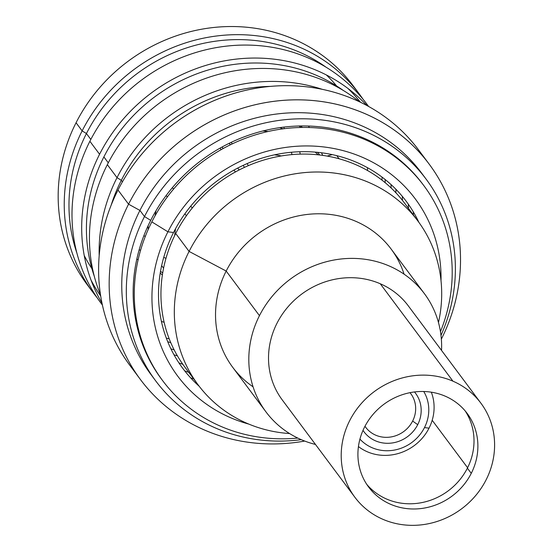 <?xml version="1.0" encoding="UTF-8"?>
<svg xmlns="http://www.w3.org/2000/svg" width="553" height="553" viewBox="0 0 553 553"><rect width="100%" height="100%" fill="white"/><g stroke="black" fill="none" stroke-linecap="round" stroke-linejoin="round"><path stroke-width="0.83" d="M359.941 439.11A39.975 37.155 143.3 0 0 424.483 427.587A39.975 37.155 143.3 0 0 423.75 391.503A39.975 37.155 143.3 0 1 424.483 427.587L429.031 428.153L424.483 427.587A39.975 37.155 143.3 0 1 359.941 439.11M410.001 392.678A28.113 26.129 -36.7 0 1 412.642 421.054L417.715 424.656A32.171 29.903 143.3 0 0 414.494 391.953A32.171 29.903 -36.7 0 1 417.715 424.656A32.171 29.903 -36.7 0 1 390.95 443.126A32.171 29.903 -36.7 0 1 363.01 430.365A32.171 29.903 143.3 0 0 390.95 443.126A32.171 29.903 143.3 0 0 417.715 424.656L412.642 421.054A28.113 26.129 -36.7 0 1 389.395 437.174A28.113 26.129 -36.7 0 1 364.98 426.266M198.147 384.888L184.771 366.964A137.061 127.397 -36.7 0 1 175.709 233.49L189.085 251.415A137.061 127.397 143.3 0 0 198.147 384.888A137.061 127.397 143.3 0 0 289.599 433.559A137.061 127.397 -36.7 0 1 189.085 251.415L175.709 233.49A137.061 127.397 -36.7 0 1 404.492 203.041L417.861 220.965A137.061 127.397 143.3 0 0 189.085 251.415L226.177 271.053A98.842 91.874 143.3 0 0 253.074 386.83M265.993 411.916A98.842 91.874 143.3 0 0 315.48 444.446A98.842 91.874 -36.7 0 1 259.454 315.659A98.842 91.874 143.3 0 0 265.993 411.916L232.709 367.303A98.842 91.874 -36.7 0 1 226.177 271.053L189.085 251.415A137.061 127.397 -36.7 0 1 353.498 176.988A137.061 127.397 -36.7 0 1 438.467 322.496A137.061 127.397 143.3 0 0 417.861 220.965M259.454 315.659A98.842 91.874 -36.7 0 1 369.957 260.076A98.842 91.874 -36.7 0 1 441.536 350.402A98.842 91.874 143.3 0 0 424.441 293.705A98.842 91.874 143.3 0 0 259.454 315.659L226.177 271.053L259.454 315.659M431.326 392.195A47.005 43.687 -36.7 0 1 429.031 428.153A47.005 43.687 -36.7 0 1 358.441 446.568M404.084 274.177A98.842 91.874 143.3 0 0 320.401 213.79A98.842 91.874 143.3 0 0 226.177 271.053A98.842 91.874 -36.7 0 1 391.165 249.092L424.441 293.705M192.23 208.052L190.778 206.103M233.988 170.054L235.412 171.962L233.988 170.054M244.544 167.338L243.106 165.402L244.544 167.338M274.447 154.84A86.655 80.544 -36.7 0 1 281.401 155.939A86.655 80.544 143.3 0 0 274.447 154.84M166.059 195.638L167.414 196.833M175.612 228.576A86.655 80.544 143.3 0 0 174.679 235.557A86.655 80.544 -36.7 0 1 175.612 228.576M165.969 258.334L163.75 257.373L165.969 258.334M155.061 215.808A97.964 91.058 -36.7 0 1 156.07 210.603A97.964 91.058 143.3 0 0 155.061 215.808M220.149 148.073L221.062 149.697L220.149 148.073M173.683 188.96L172.308 187.75M300.224 154.121L299.754 151.736M315.148 152.116A97.964 91.058 -36.7 0 1 318.148 154.812A97.964 91.058 143.3 0 0 315.148 152.116M291.486 152.241L291.949 154.598M230.235 144.851L229.322 143.241L230.235 144.851M262.786 130.985A97.964 91.058 -36.7 0 1 268.06 131.503A97.964 91.058 143.3 0 0 262.786 130.985M148.225 229.433A97.964 91.058 -36.7 0 1 148.045 225.845A97.964 91.058 -36.7 0 0 148.225 229.433M317.477 152.324A97.964 91.058 -36.7 0 1 319.758 154.992A97.964 91.058 -36.7 0 0 317.477 152.324M282.569 128.649A97.964 91.058 -36.7 0 0 279.68 127.639A97.964 91.058 -36.7 0 1 282.569 128.649L282.742 128.877M184.902 213.783L186.382 215.774M339.086 158.773L336.763 155.656M332.242 154.612L327.141 156.077M145.349 236.304L143.815 235.848L145.349 236.304M139.073 250.087L140.656 250.004M161.656 265.64L163.57 268.205M300.77 125.946A101.482 94.321 -36.7 0 1 302.346 127.446M322.779 155.386A101.482 94.321 143.3 0 0 321.417 152.766A101.482 94.321 -36.7 0 1 322.779 155.386M300.908 127.473A101.482 94.321 143.3 0 0 299.104 125.98A101.482 94.321 -36.7 0 1 300.908 127.473M160.246 273.016A101.482 94.321 143.3 0 0 162.368 275.062A101.482 94.321 -36.7 0 1 160.246 273.016M162.72 272.802L160.508 271.461M138.146 259.647L136.778 259.239M284.152 128.697L284 127.072M231.147 142.363L232.274 143.87M247.018 163.64L248.47 165.589M239.159 169.971L237.728 168.057M223.163 148.529L222.036 147.022M164.13 322.295A152.877 142.093 -36.7 0 1 161.428 321.417A152.877 142.093 -36.7 0 0 164.13 322.295M135.05 309.383A152.877 142.093 -36.7 0 1 134.02 308.768A152.877 142.093 -36.7 0 0 135.05 309.383M91.888 268.606A152.877 142.093 -36.7 0 1 84.236 255.562A152.877 142.093 -36.7 0 0 91.888 268.606M326.346 74.938A152.877 142.093 -36.7 0 1 336.659 85.992A152.877 142.093 -36.7 0 0 326.346 74.938M363.162 137.815A152.877 142.093 -36.7 0 1 363.459 138.976A152.877 142.093 -36.7 0 0 363.162 137.815M367.482 167.69A152.877 142.093 -36.7 0 1 367.551 170.531A152.877 142.093 -36.7 0 0 367.482 167.69M309.376 127.515A106.535 99.015 143.3 0 0 308.47 126.015A106.535 99.015 -36.7 0 1 309.376 127.515M140.476 379.586L129.914 365.429A180.119 167.414 -36.7 0 1 118.003 190.032L128.566 204.188L118.003 190.032A180.119 167.414 -36.7 0 1 418.642 150.015L429.204 164.179A180.119 167.414 143.3 0 0 128.566 204.188A180.119 167.414 143.3 0 0 140.476 379.586A180.119 167.414 143.3 0 0 304.703 441.059A180.119 167.414 -36.7 0 1 140.331 379.393A180.119 167.414 -36.7 0 1 128.566 204.188L139.93 210.43L144.485 216.534A168.693 156.796 143.3 0 0 155.642 380.81A168.693 156.796 143.3 0 0 301.261 439.656A168.693 156.796 -36.7 0 1 153.209 377.45A168.693 156.796 -36.7 0 1 144.485 216.534L139.93 210.43A168.693 156.796 -36.7 0 1 421.51 172.958L426.059 179.061A168.693 156.796 143.3 0 0 144.485 216.534L150.699 220.371A162.983 151.487 143.3 0 0 162.043 379.835M155.642 380.81L151.087 374.706A168.693 156.796 -36.7 0 1 139.93 210.43L128.566 204.188A180.119 167.414 -36.7 0 1 364.862 113.593A180.119 167.414 -36.7 0 1 441.356 339.107A180.119 167.414 143.3 0 0 429.204 164.179M423.301 184.923A162.983 151.487 143.3 0 0 150.699 220.371L144.485 216.534A168.693 156.796 -36.7 0 1 362.118 130.155A168.693 156.796 -36.7 0 1 440.99 335.408A168.693 156.796 143.3 0 0 426.059 179.061M297.791 438.066A162.983 151.487 -36.7 0 1 151.826 221.877L167.912 231.804A148.197 137.745 143.3 0 1 331.973 148.169A148.197 137.745 143.3 0 1 441.011 280.634A148.197 137.745 143.3 0 0 331.973 148.169A148.197 137.745 143.3 0 0 167.912 231.804L151.826 221.877A162.983 151.487 -36.7 0 1 359.595 137.448A162.983 151.487 -36.7 0 1 440.458 331.634M199.191 386.27A139.501 129.658 -36.7 0 1 173.538 232.502L167.912 231.804L173.538 232.502A139.501 129.658 -36.7 0 1 298.371 151.792A139.501 129.658 -36.7 0 1 418.891 222.361M167.912 231.804A148.197 137.745 143.3 0 0 248.746 424.075A148.197 137.745 143.3 0 1 167.912 231.804M423.722 157.246A180.119 167.414 143.3 0 0 267.334 86.697A180.119 167.414 143.3 0 0 118.003 190.032A180.119 167.414 143.3 0 0 135.395 372.356M82.127 130.881A166.059 154.342 143.3 0 0 93.111 292.592A166.059 154.342 143.3 0 0 97.107 297.701A166.059 154.342 -36.7 0 1 82.127 130.881L76.058 122.738L82.127 130.881L86.434 133.536L90.83 139.432L86.434 133.536A162.105 150.672 143.3 0 0 76.86 252.949A162.105 150.672 -36.7 0 1 86.434 133.536A162.105 150.672 -36.7 0 1 325.938 67.12A162.105 150.672 143.3 0 0 86.434 133.536L82.127 130.881A166.059 154.342 -36.7 0 1 218.933 35.71A166.059 154.342 -36.7 0 1 363.065 99.277A166.059 154.342 143.3 0 0 359.312 93.996A166.059 154.342 143.3 0 0 82.127 130.881M169.225 338.865A166.059 154.342 -36.7 0 1 166.315 338.09A166.059 154.342 143.3 0 0 169.225 338.865M137.98 327.162A166.059 154.342 -36.7 0 1 137.103 326.712A166.059 154.342 143.3 0 0 137.98 327.162M93.111 292.592L87.035 284.449A166.059 154.342 -36.7 0 1 76.058 122.738A166.059 154.342 -36.7 0 1 353.236 85.853L359.312 93.996M102.409 305.056L100.867 302.982A166.059 154.342 -36.7 0 1 89.883 141.278L99.575 154.266A166.059 154.342 143.3 0 0 101.994 303.099M177.416 355.849A166.059 154.342 -36.7 0 1 174.001 354.798A166.059 154.342 143.3 0 0 177.416 355.849M141.54 339.971A166.059 154.342 -36.7 0 1 140.759 339.494A166.059 154.342 143.3 0 0 141.54 339.971M117.022 177.644A166.059 154.342 143.3 0 0 99.194 255.61A166.059 154.342 -36.7 0 1 117.022 177.644L107.33 164.656L117.022 177.644L121.321 180.306L122.441 181.806L121.321 180.306A162.105 150.672 143.3 0 0 111.153 205.191A162.105 150.672 -36.7 0 1 121.321 180.306A162.105 150.672 -36.7 0 1 270.389 86.392A162.105 150.672 143.3 0 0 121.321 180.306L117.022 177.644A166.059 154.342 -36.7 0 1 322.123 89.289A166.059 154.342 143.3 0 0 117.022 177.644M193.654 378.867A166.059 154.342 -36.7 0 1 190.737 377.948A166.059 154.342 143.3 0 0 193.654 378.867M147.796 355.8A166.059 154.342 -36.7 0 1 147.236 355.385A166.059 154.342 143.3 0 0 147.796 355.8M100.515 294.929A166.059 154.342 -36.7 0 1 107.33 164.656A166.059 154.342 -36.7 0 1 359.443 101.759A166.059 154.342 143.3 0 0 107.33 164.656A166.059 154.342 143.3 0 0 100.515 294.929M379.482 145.881A166.059 154.342 -36.7 0 1 379.662 146.856A166.059 154.342 143.3 0 0 379.482 145.881M382.075 177.126A166.059 154.342 -36.7 0 1 381.985 180.14A166.059 154.342 143.3 0 0 382.075 177.126M366.853 105.499A166.059 154.342 143.3 0 0 99.575 154.266L89.883 141.278A166.059 154.342 -36.7 0 1 367.061 104.386L368.602 106.453M390.695 153.022A166.059 154.342 -36.7 0 1 390.93 153.914A166.059 154.342 143.3 0 0 390.695 153.022M395.893 189.257A166.059 154.342 -36.7 0 1 395.927 192.824A166.059 154.342 143.3 0 0 395.893 189.257M404.084 163.764A166.059 154.342 -36.7 0 1 404.319 164.414A166.059 154.342 143.3 0 0 404.084 163.764M413.319 211.882A166.059 154.342 -36.7 0 1 413.374 214.944A166.059 154.342 143.3 0 0 413.319 211.882M417.639 177.727A166.059 154.342 -36.7 0 1 417.819 178.121A166.059 154.342 143.3 0 0 417.639 177.727M356.201 89.98A166.059 154.342 143.3 0 0 76.058 122.738A166.059 154.342 143.3 0 0 90.146 288.466M368.561 106.432A166.059 154.342 143.3 0 0 89.883 141.278A166.059 154.342 143.3 0 0 102.395 305M174.167 349.904A162.105 150.672 -36.7 0 1 170.884 348.798A162.105 150.672 143.3 0 0 174.167 349.904M139.584 333.494A162.105 150.672 -36.7 0 1 138.72 332.934A162.105 150.672 143.3 0 0 139.584 333.494M100.694 296.035A162.105 150.672 -36.7 0 1 90.982 279.977A162.105 150.672 143.3 0 0 100.694 296.035M170.78 342.673A162.105 150.672 -36.7 0 1 167.725 341.713A162.105 150.672 143.3 0 0 170.78 342.673M138.257 328.351A162.105 150.672 -36.7 0 1 137.372 327.818A162.105 150.672 143.3 0 0 138.257 328.351M100.674 295.917A162.105 150.672 -36.7 0 1 100.231 295.371A162.105 150.672 143.3 0 0 100.674 295.917M347.823 88.356A162.105 150.672 -36.7 0 1 360.445 102.243A162.105 150.672 143.3 0 0 347.823 88.356M384.985 149.206A162.105 150.672 -36.7 0 1 385.275 150.188A162.105 150.672 143.3 0 0 384.985 149.206M391.033 184.557A162.105 150.672 -36.7 0 1 391.158 188.02A162.105 150.672 143.3 0 0 391.033 184.557M359.941 101.607A162.105 150.672 -36.7 0 1 360.342 102.187A162.105 150.672 143.3 0 0 359.941 101.607M380.464 146.455A162.105 150.672 -36.7 0 1 380.727 147.457A162.105 150.672 143.3 0 0 380.464 146.455M385.137 179.511A162.105 150.672 -36.7 0 1 385.192 182.711A162.105 150.672 143.3 0 0 385.137 179.511M188.78 372.342A162.105 150.672 -36.7 0 1 184.688 370.856A162.105 150.672 143.3 0 0 188.78 372.342M144.271 347.567A162.105 150.672 -36.7 0 1 143.483 346.925A162.105 150.672 143.3 0 0 144.271 347.567M94.307 276.327A162.105 150.672 -36.7 0 1 103.874 156.921L108.277 162.817L103.874 156.921A162.105 150.672 -36.7 0 1 343.378 90.505M182.849 364.309A162.105 150.672 -36.7 0 1 178.93 362.892M142.522 342.867A162.105 150.672 -36.7 0 1 141.713 342.252M397.04 157.757A162.105 150.672 -36.7 0 1 397.434 158.69A162.105 150.672 143.3 0 0 397.04 157.757M408.245 204.071A162.105 150.672 -36.7 0 1 408.501 208.419A162.105 150.672 143.3 0 0 408.245 204.071M393.065 154.729A162.105 150.672 -36.7 0 1 393.425 155.676M402.252 196.28A162.105 150.672 -36.7 0 1 402.494 200.442M149.884 360.086A162.105 150.672 -36.7 0 1 149.13 359.312A162.105 150.672 143.3 0 0 149.884 360.086M147.893 356.008A162.105 150.672 -36.7 0 1 147.139 355.289A162.105 150.672 143.3 0 0 147.893 356.008M407.305 166.695A162.105 150.672 -36.7 0 1 407.838 167.642A162.105 150.672 143.3 0 0 407.305 166.695M404.015 163.64A162.105 150.672 -36.7 0 1 404.492 164.566A162.105 150.672 143.3 0 0 404.015 163.64M423.743 176.041A168.693 156.796 143.3 0 0 139.93 210.43A168.693 156.796 143.3 0 0 153.402 377.727M382.87 519.295A78.637 73.093 -36.7 0 1 349.676 420.681A78.637 73.093 -36.7 0 1 452.942 381.176A78.637 73.093 -36.7 0 1 486.128 479.79A78.637 73.093 -36.7 0 1 382.87 519.295A78.637 73.093 143.3 0 0 475.594 495.661A78.637 73.093 143.3 0 0 480.93 403.213A78.637 73.093 143.3 0 0 452.942 381.176A78.637 73.093 143.3 0 0 360.21 404.81A78.637 73.093 143.3 0 0 354.874 497.258A78.637 73.093 143.3 0 0 382.87 519.295M471.267 473.347A61.501 57.166 143.3 0 0 445.31 396.218A61.501 57.166 143.3 0 0 364.538 427.123A61.501 57.166 143.3 0 0 390.501 504.253A61.501 57.166 143.3 0 0 471.267 473.347A61.501 57.166 143.3 0 0 467.202 413.457A61.501 57.166 143.3 0 0 364.538 427.123A61.501 57.166 143.3 0 0 368.609 487.013A61.501 57.166 143.3 0 0 471.267 473.347L467.389 468.156L471.267 473.347M354.874 497.258L282.189 399.833A78.637 73.093 -36.7 0 1 287.525 307.385A78.637 73.093 -36.7 0 1 380.257 283.751L452.942 381.176L380.257 283.751A78.637 73.093 -36.7 0 1 408.245 305.788L480.93 403.213M432.183 420.273L467.596 467.741L432.183 420.273M465.184 410.92A61.501 57.166 -36.7 0 1 467.389 468.156A61.501 57.166 -36.7 0 1 366.75 484.352"/></g></svg>
